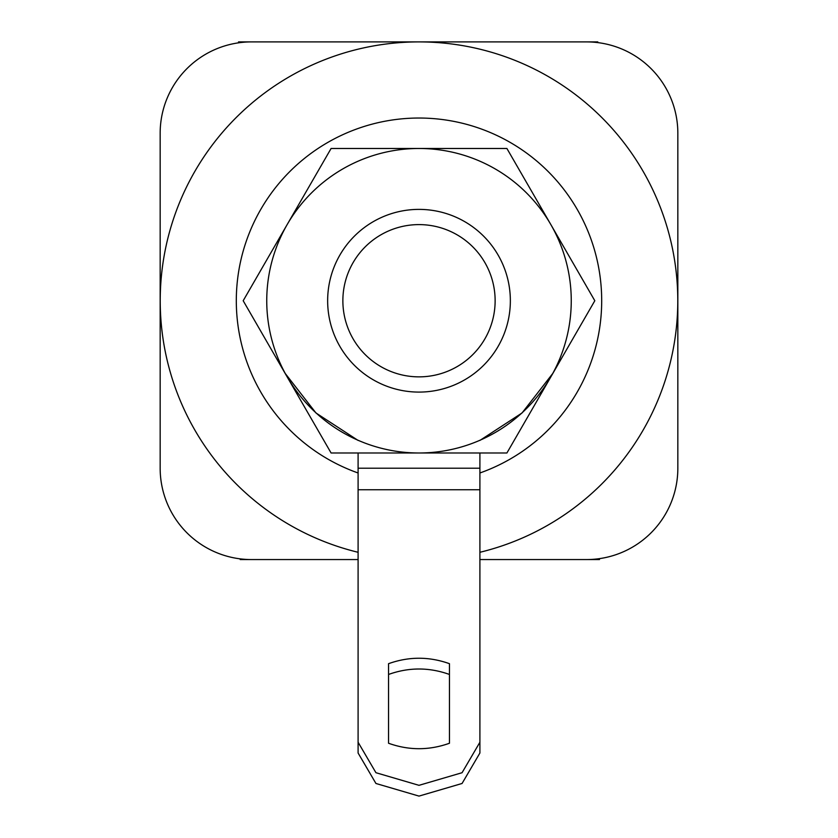 <?xml version="1.0" encoding="UTF-8"?>
<svg xmlns="http://www.w3.org/2000/svg" width="838" height="838" viewBox="0 0 838 838"><rect width="100%" height="100%" fill="white"/><g stroke="black" fill="none" stroke-linecap="round" stroke-linejoin="round"><path stroke-width="1.26" d="M266.557 41.9L268.841 41.9M302.246 41.9L306.635 41.9M339.181 41.9L343.989 41.9M374.01 41.9L375.717 41.9M406.839 41.9L408.871 41.9M438.504 41.9L441.532 41.9M453.651 41.9L457.569 41.9M486.124 41.9L489.476 41.9M528.307 41.9L533.324 41.9M558.82 41.9L562.843 41.9M479.902 559.564L586.485 559.564A91.352 91.352 0 0 0 677.837 468.212L677.837 133.252A91.352 91.352 0 0 0 586.485 41.9L251.515 41.9A91.352 91.352 0 0 0 160.163 133.252L160.163 468.212A91.352 91.352 0 0 0 251.515 559.564L358.098 559.564M571.443 559.564L569.159 559.564M535.754 559.564L531.365 559.564M498.82 559.564L494.011 559.564M351.876 559.564L348.524 559.564M309.693 559.564L304.676 559.564M279.18 559.564L275.157 559.564M599.463 558.642L599.463 559.564L584.631 559.564M597.787 558.862L597.787 559.564M253.83 559.564L240.213 559.564L240.213 558.862M238.537 42.822L238.537 41.9L253.369 41.9M240.213 42.602L240.213 41.9M584.17 41.9L597.787 41.9L597.787 42.602M327.648 300.737A91.352 91.352 0 0 1 419 209.385A91.352 91.352 0 0 1 510.352 300.737A91.352 91.352 0 0 1 419 392.09A91.352 91.352 0 0 1 327.648 300.737M342.868 300.737A76.132 76.132 0 0 1 419 224.605A76.132 76.132 0 0 1 495.132 300.737A76.132 76.132 0 0 0 419 224.605A76.132 76.132 0 0 0 342.868 300.737A76.132 76.132 0 0 0 419 376.859A76.132 76.132 0 0 0 495.132 300.737A76.132 76.132 0 0 1 419 376.859A76.132 76.132 0 0 1 342.868 300.737M479.902 552.294A258.837 258.837 0 0 0 419 41.9A258.837 258.837 0 0 0 358.098 552.294M479.902 472.988A182.705 182.705 0 0 0 419 118.032A182.705 182.705 0 0 0 358.098 472.988M358.098 452.991L358.098 742.248L375.937 772.709L419 785.332L462.063 772.709L479.902 742.248L479.902 452.991M479.902 440.432L522.043 412.966L552.933 373.256M419 148.483L506.906 148.483L594.812 300.737L506.906 452.991L331.094 452.991L243.188 300.737L331.094 148.483L419 148.483A152.254 152.254 0 0 1 550.859 376.859A152.254 152.254 0 0 1 287.141 376.859A152.254 152.254 0 0 1 419 148.483M285.067 373.256L315.957 412.966L358.098 440.432M449.451 743.254C429.15 750.513 408.85 750.513 388.549 743.254L388.549 663.686C408.85 656.426 429.15 656.426 449.451 663.686L449.451 743.254M358.098 742.248L358.098 753.016L375.937 783.478L419 796.1L462.063 783.478L479.902 753.016L479.902 742.248M388.549 674.454C408.85 667.195 429.15 667.195 449.451 674.454M479.902 468.212L358.098 468.212M479.902 489.748L358.098 489.748"/></g></svg>
